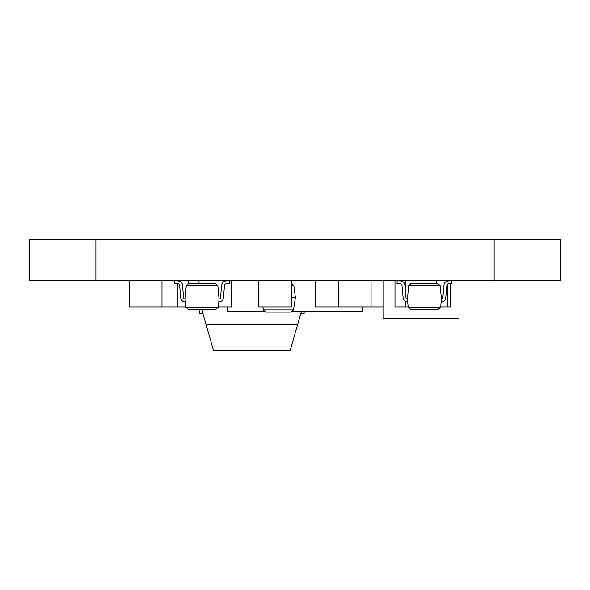 <?xml version="1.0" encoding="UTF-8"?>
<svg xmlns="http://www.w3.org/2000/svg" width="590" height="590" viewBox="0 0 590 590"><rect width="100%" height="100%" fill="white"/><g stroke="black" fill="none" stroke-linecap="round" stroke-linejoin="round"><path stroke-width="0.89" d="M291.423 280.759L291.423 306.889L258.752 306.889L258.752 280.759M199.014 283.37L199.014 280.759M218.374 306.889L231.686 306.889L231.686 280.759M161.992 280.759L161.992 306.889L129.321 306.889L129.321 280.759M371.073 280.759L371.073 306.889L315.171 306.889L315.171 280.759M450.561 283.716L450.561 306.889L447.242 306.889L447.242 284.373M447.242 281.142L447.242 280.759M447.242 306.889L440.73 306.889M436.792 283.37L436.792 280.759L436.792 283.37M408.132 306.889L405.433 306.889L405.433 301.431L405.433 306.889L394.983 306.889L394.983 280.759M405.433 291.541L405.433 280.759L405.433 291.541M188.38 283.414L188.38 280.759M185.776 306.889L177.929 306.889L177.929 283.856L177.929 306.889L161.992 306.889M338.402 306.889L338.402 280.759M371.073 306.889L383.22 306.889M459.005 280.759L459.005 318.652L383.22 318.652L383.22 280.759M95.875 280.759L560.5 280.759L560.5 239.732L29.5 239.732L29.5 280.759L95.875 280.759L95.875 239.732M362.946 306.889L362.946 311.594L292.448 311.594M264.364 311.594L227.054 311.594L227.054 306.889M410.758 309.499L408.155 307.117L440.708 307.117L438.104 309.499L410.758 309.499L408.155 307.117L407.447 299.049L408.612 285.759L411.215 283.37L408.612 285.759L440.251 285.759L437.647 283.37L440.251 285.759L441.416 299.049L407.447 299.049A1.453 1.453 0 0 1 405.994 297.729L404.836 284.941A4.329 4.329 0 0 0 400.824 281.01L397.195 280.759L400.824 281.01M441.165 301.925L441.416 301.925A4.329 4.329 0 0 0 445.73 297.987L446.896 285.199A1.453 1.453 0 0 1 448.238 283.879L451.866 283.628L451.667 280.759L448.039 281.01A4.329 4.329 0 0 0 444.027 284.941L442.869 297.729A1.453 1.453 0 0 1 441.416 299.049L440.708 307.117L438.104 309.499M411.215 283.37L437.647 283.37L411.215 283.37M407.447 301.925L407.447 301.925A4.329 4.329 0 0 1 403.132 297.987L401.967 285.199A1.453 1.453 0 0 0 400.625 283.879L396.996 283.628L397.195 280.759M401.967 285.199A1.453 1.453 0 0 0 400.625 283.879M188.402 309.499L185.798 307.117L188.402 309.499L215.748 309.499L218.352 307.117L219.06 299.049L185.09 299.049A1.453 1.453 0 0 1 183.638 297.729L182.48 284.941A4.329 4.329 0 0 0 178.468 281.01L174.839 280.759L174.64 283.628L178.269 283.879A1.453 1.453 0 0 1 179.611 285.199L180.776 297.987A4.329 4.329 0 0 0 185.09 301.925L185.341 301.925M215.748 309.499L218.352 307.117L185.798 307.117L185.09 299.049L186.256 285.759L188.859 283.37L186.256 285.759L217.894 285.759L215.291 283.37L217.894 285.759L219.06 299.049A1.453 1.453 0 0 0 220.513 297.729L221.67 284.941A4.329 4.329 0 0 1 225.682 281.01L229.311 280.759L225.682 281.01M215.291 283.37L188.859 283.37L215.291 283.37M219.06 301.925L219.06 301.925A4.329 4.329 0 0 0 223.374 297.987L224.539 285.199A1.453 1.453 0 0 1 225.881 283.879L229.51 283.628L229.311 280.759M224.539 285.199A1.453 1.453 0 0 1 225.881 283.879M290.885 312.117L293.466 309.912L290.885 312.117L265.928 312.117L263.346 309.912L265.928 312.117M291.312 283.37L293.909 285.663L291.312 283.37M291.423 285.663L293.909 285.663L295.391 297.744L291.423 297.744M262.867 306.889L263.346 309.912L293.466 309.912L295.391 297.744M202.628 309.499L202.208 311.07L213.447 350.268L290.265 350.268L301.357 311.594M297.758 324.139L205.954 324.139M199.59 313.688L199.59 309.499L199.59 313.688L202.953 313.688M202.208 309.499L202.208 311.07L202.208 309.499M304.123 311.594L304.123 313.688L300.76 313.688M494.125 280.759L494.125 239.732"/></g></svg>
